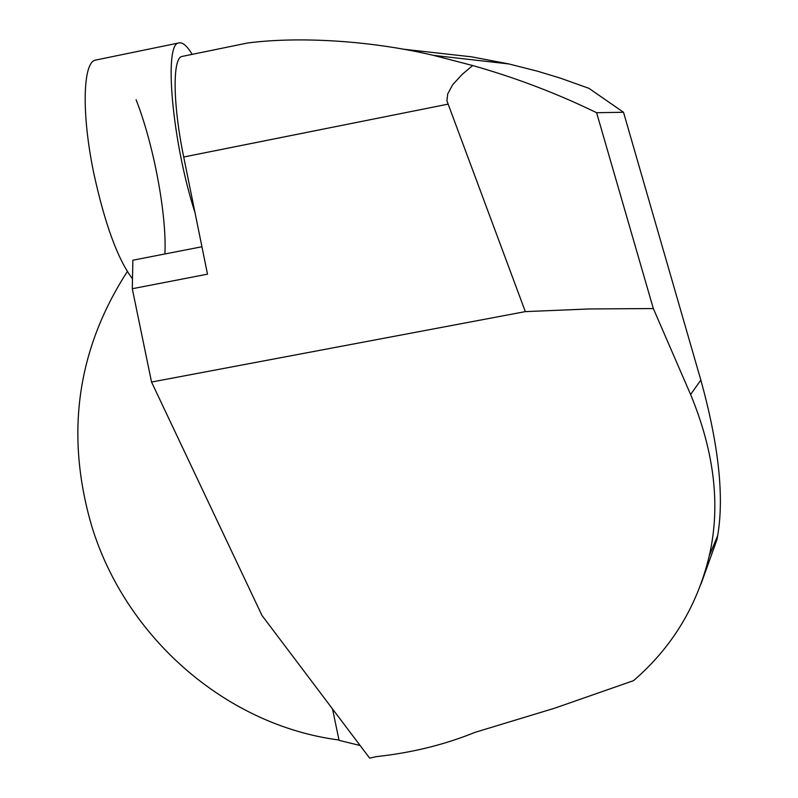 <?xml version="1.0" encoding="UTF-8"?>
<svg xmlns="http://www.w3.org/2000/svg" width="798" height="798" viewBox="0 0 798 798"><rect width="100%" height="100%" fill="white"/><g stroke="black" fill="none" stroke-linecap="round" stroke-linejoin="round"><path stroke-width="1.2" d="M136.089 99.72C153.705 144.478 166.912 215.181 164.907 253.964M360.127 745.522L339.06 740.335L332.527 708.943M201.934 246.752L132.867 260.218L132.288 288.726L151.54 382.043L261.983 615.457L369.624 758.1L376.736 756.584C412.067 752.714 444.805 744.644 474.94 732.374L554.57 708.215L633.512 680.664C671.996 647.507 697.243 605.931 709.242 555.927C720.744 506.132 714.529 452.316 690.589 394.481L653.333 308.557L596.605 112.708C556.954 93.416 515.638 77.695 472.675 65.536L462.052 74.503L452.666 84.748L447.708 93.915L446.92 100.807L525.323 311.619L589.293 308.956L653.333 308.557M127.321 271.529C76.997 349.504 65.067 434.162 91.551 525.503C125.176 636.884 225.605 725.332 338.99 740.005M701.033 584.006L716.933 539.657L717.671 535.628C724.315 496.595 718.699 444.755 700.853 380.117L623.507 112.269L596.605 112.708M402.701 49.117L471.478 56.818L508.855 63.94L537.712 71.251L560.605 78.224L588.964 88.349L623.507 112.269M246.093 43.301L247.29 43.052C294.871 36.698 366.671 39.591 433.613 55.391L472.675 65.536M182.552 56.339L181.974 56.459C172.378 57.885 172.817 104.348 183.71 156.997L207.5 274.173L132.288 288.726M151.54 382.043L525.323 311.619M195.011 212.657C172.358 142.862 163.41 43.212 178.852 42.942C182.572 42.015 187.011 45.825 192.178 54.364M96.259 59.96L95.441 60.119C82.743 62.164 81.436 114.124 93.785 173.216C104.937 224.278 117.835 259.48 132.488 278.821M700.853 380.117L690.589 394.481M183.71 156.997L447.738 104.209M433.623 55.391L508.775 63.93M717.671 535.628L709.242 555.927M181.974 56.459L247.37 43.042M178.852 42.942L95.441 60.119"/></g></svg>
